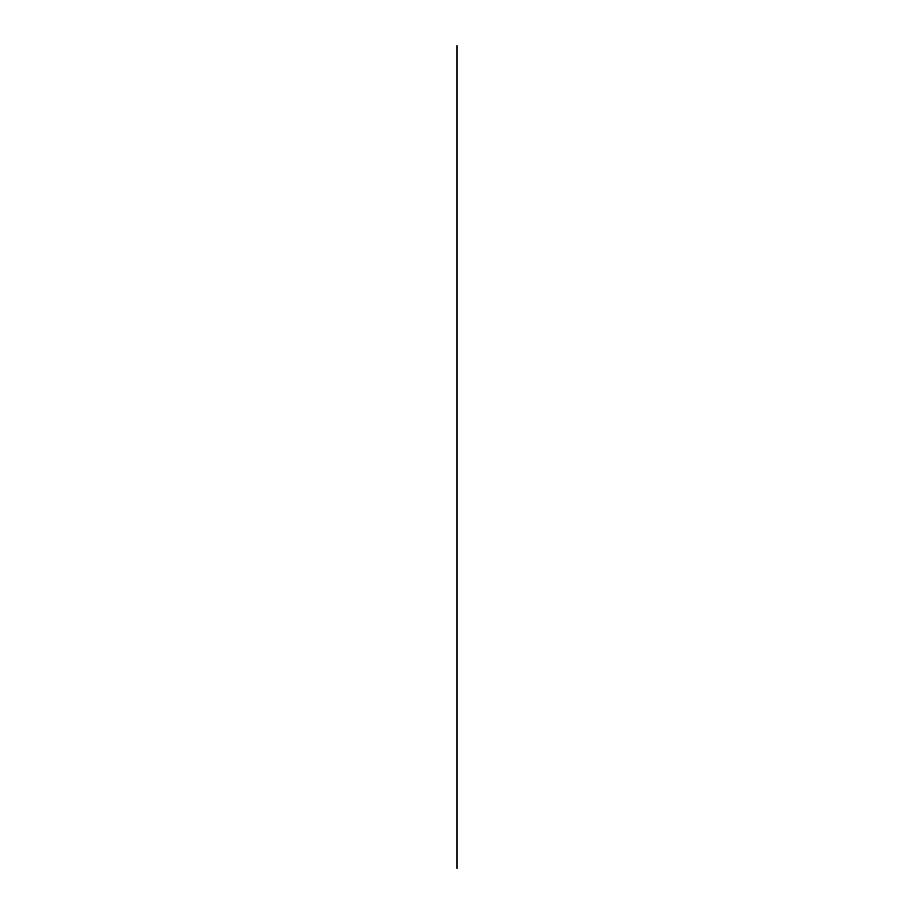 <?xml version="1.0" encoding="UTF-8"?>
<svg xmlns="http://www.w3.org/2000/svg" width="914" height="914" viewBox="0 0 914 914"><rect width="100%" height="100%" fill="white"/><g stroke="black" fill="none" stroke-linecap="round" stroke-linejoin="round"><path stroke-width="1.37" d="M457 868.3L457 45.7L457 868.3"/></g></svg>
